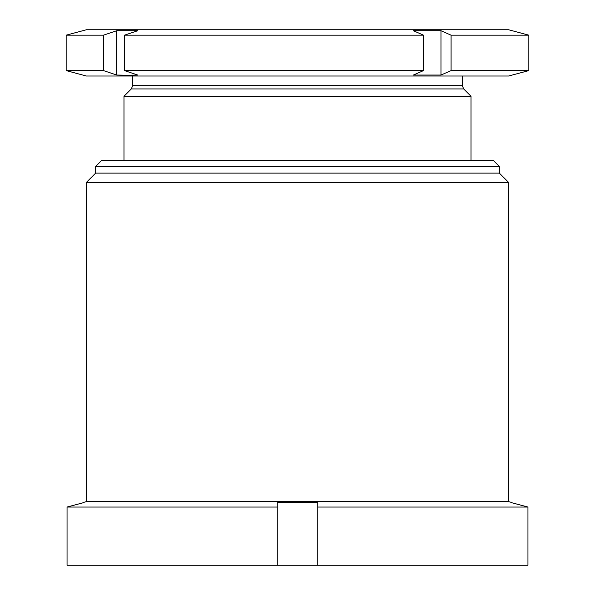 <?xml version="1.0" encoding="UTF-8"?>
<svg xmlns="http://www.w3.org/2000/svg" width="595" height="595" viewBox="0 0 595 595"><rect width="100%" height="100%" fill="white"/><g stroke="black" fill="none" stroke-linecap="round" stroke-linejoin="round"><path stroke-width="0.89" d="M83.508 502.403L86.401 501.63L508.599 501.63L508.599 182.382L86.401 182.382L95.654 173.123L499.346 173.123L508.599 182.382M499.346 166.422L493.329 160.405L101.671 160.405L95.654 166.422L499.346 166.422L499.346 173.123M277.255 507.052L277.255 502.663L297.5 502.403L317.745 502.663L317.745 507.052L527.951 507.052L527.951 565.25L67.049 565.25L67.049 507.052L277.255 507.052L277.255 565.25M511.492 502.663L527.951 507.052L511.492 502.663M83.508 502.663L67.049 507.052L83.508 502.663M317.745 507.052L317.745 565.25M123.991 160.405L123.991 96.264L471.009 96.264L463.684 88.938L462.33 85.673L462.33 76.019M528.843 70.597L508.599 76.019L86.401 76.019L66.157 70.597L66.157 35.172L86.401 29.75L508.599 29.75L528.843 35.172L451.084 35.172L451.084 70.597L528.843 70.597L528.843 35.172M124.496 35.172L124.496 70.597L137.78 75.052L127.271 75.245L116.754 75.052L116.754 30.709L137.78 30.709L124.496 35.172L423.484 35.172L423.484 70.597L413.361 75.052L440.969 75.052L440.969 30.709L451.084 35.172M440.969 30.709L413.361 30.709L423.484 35.172M451.084 70.597L440.969 75.052M124.496 70.597L423.484 70.597M66.157 70.597L103.471 70.597L116.754 75.052M66.157 35.172L103.471 35.172L103.471 70.597M116.754 30.709L103.471 35.172M463.684 88.938L131.317 88.938L132.67 85.673L462.33 85.673M508.599 501.63L511.492 502.403M95.654 173.123L95.654 166.422M86.401 501.63L86.401 182.382M471.009 160.405L471.009 96.264M131.317 88.938L123.991 96.264M132.67 85.673L132.67 76.019"/></g></svg>
